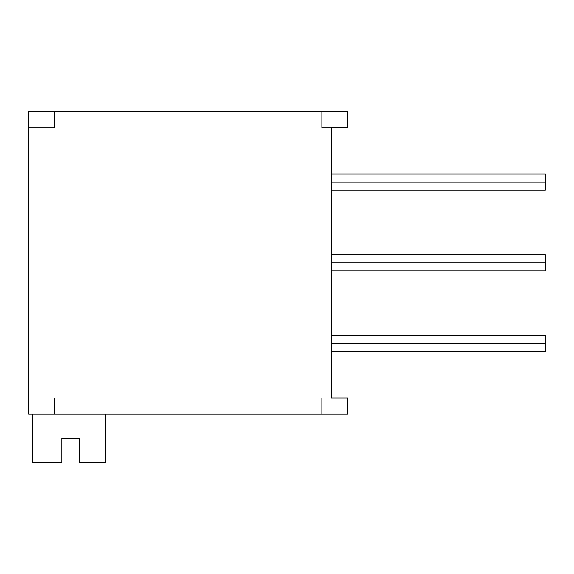 <?xml version="1.0" encoding="UTF-8"?>
<svg xmlns="http://www.w3.org/2000/svg" width="574" height="574" viewBox="0 0 574 574"><rect width="100%" height="100%" fill="white"/><g stroke="black" fill="none" stroke-linecap="round" stroke-linejoin="round"><path stroke-width="0.43" stroke-dasharray="2.87 2.15" d="M54.48 111.435L54.48 127.557L28.7 127.557L28.7 398.012L54.48 398.012L54.48 414.134L321.756 414.134L321.756 398.012L347.543 398.012L347.543 414.134L321.756 414.134L321.756 398.012L321.756 414.134L347.543 414.134L347.543 398.012L321.756 398.012L321.756 414.134L28.7 414.134L28.7 398.012L54.48 398.012L54.48 414.134L54.48 398.012L54.48 414.134L28.7 414.134L28.7 398.012L54.48 398.012L28.7 398.012L28.7 111.435L54.48 111.435L54.48 127.557L54.48 111.435L28.7 111.435L28.7 127.557L54.48 127.557L28.7 127.557L54.48 127.557L54.48 111.435L321.756 111.435L54.48 111.435M331.392 398.012L331.392 127.557L321.756 127.557L321.756 111.435L347.543 111.435L321.756 111.435L321.756 127.557L321.756 111.435L321.756 127.557L347.543 127.557L347.543 111.435L347.543 127.557L321.756 127.557L331.392 127.557L331.392 398.012M32.732 414.134L105.379 414.134L32.732 414.134M79.556 462.565L79.556 438.349L79.556 462.565L105.379 462.565L79.556 462.565M32.732 462.565L61.798 462.565L32.732 462.565M61.791 462.565L61.791 438.349L61.791 462.565M331.392 343.503L331.392 351.575L331.392 343.503C331.392 333.135 331.392 333.135 331.392 343.503C331.392 353.871 331.392 353.871 331.392 343.503L331.392 335.431L331.392 343.503L545.3 343.503L545.3 335.431M331.392 262.784L331.392 270.856L331.392 262.784C331.392 252.417 331.392 252.417 331.392 262.784C331.392 273.152 331.392 273.152 331.392 262.784L331.392 254.713L331.392 262.784L545.3 262.784L545.3 254.713M331.392 182.066L331.392 190.138L331.392 182.066C331.392 171.698 331.392 171.698 331.392 182.066C331.392 192.434 331.392 192.434 331.392 182.066L331.392 173.994L331.392 182.066L545.3 182.066L545.3 173.994M545.3 190.138L545.3 182.066L331.399 182.066M545.3 351.575L545.3 343.503L331.399 343.503M545.3 270.856L545.3 262.784L331.399 262.784"/><path stroke-width="0.86" d="M347.543 398.012L347.543 414.134L28.7 414.134L28.7 111.435L347.543 111.435L28.7 111.435L28.7 414.134L347.543 414.134L347.543 398.012L331.392 398.012L331.392 127.557L347.535 127.557M347.543 127.557L347.543 111.435L347.543 127.557L331.392 127.557L331.392 398.012L347.535 398.012M61.798 438.349L79.556 438.349L79.556 462.565L79.556 438.349L61.791 438.349L61.791 462.565L61.791 438.349M61.798 462.565L32.732 462.565L32.732 414.134L32.732 462.565L61.798 462.565M105.379 414.134L105.379 462.565L79.549 462.565L105.379 462.565L105.379 414.134M331.392 173.994L545.3 173.994L545.3 182.066L331.399 182.066M331.392 182.066L545.3 182.066L545.3 190.138L331.399 190.138M545.3 182.066C545.3 171.698 545.3 171.698 545.3 182.066C545.3 192.434 545.3 192.434 545.3 182.066M331.392 335.431L545.3 335.431L545.3 343.503C545.3 333.135 545.3 333.135 545.3 343.503C545.3 353.871 545.3 353.871 545.3 343.503L331.399 343.503M331.392 254.713L545.3 254.713L545.3 262.784C545.3 252.417 545.3 252.417 545.3 262.784C545.3 273.152 545.3 273.152 545.3 262.784L331.399 262.784M331.392 343.503L545.3 343.503L545.3 351.575L331.399 351.575M331.392 262.784L545.3 262.784L545.3 270.856L331.399 270.856"/></g></svg>
